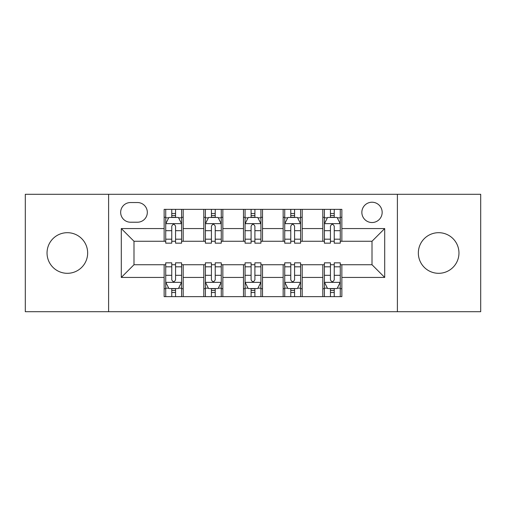 <?xml version="1.0" encoding="UTF-8"?>
<svg xmlns="http://www.w3.org/2000/svg" width="506" height="506" viewBox="0 0 506 506"><rect width="100%" height="100%" fill="white"/><g stroke="black" fill="none" stroke-linecap="round" stroke-linejoin="round"><path stroke-width="0.76" d="M438.651 232.69A20.31 20.31 0 0 0 418.342 253A20.31 20.31 0 0 0 438.651 273.31A20.31 20.31 0 0 0 458.961 253A20.31 20.31 0 0 0 438.651 232.69M67.349 232.69A20.31 20.31 0 0 0 47.039 253A20.31 20.31 0 0 0 67.349 273.31A20.31 20.31 0 0 0 87.658 253A20.31 20.31 0 0 0 67.349 232.69M372.005 202.223A10.158 10.158 0 0 0 361.853 212.381A10.158 10.158 0 0 0 372.005 222.532A10.158 10.158 0 0 0 382.163 212.381A10.158 10.158 0 0 0 372.005 202.223M397.393 311.709L480.7 311.709L480.7 194.291L397.393 194.291L397.393 311.709L108.607 311.709L108.607 194.291L25.3 194.291L25.3 311.709L108.607 311.709M130.504 222.216L137.487 222.216A9.835 9.835 0 0 0 147.322 212.381A9.835 9.835 0 0 0 137.487 202.539L130.504 202.539A9.835 9.835 0 0 0 120.662 212.381A9.835 9.835 0 0 0 130.504 222.216M397.393 194.291L108.607 194.291M164.14 277.433L121.301 277.433L121.301 228.567L164.14 228.567L164.14 241.261L133.995 241.261L133.995 264.739L164.14 264.739L164.14 296.636L341.86 296.636L341.86 264.739L372.005 264.739L372.005 241.261L341.86 241.261L341.86 228.567L384.699 228.567L384.699 277.433L341.86 277.433M341.86 228.567L341.86 209.364L164.14 209.364L164.14 228.567M322.815 209.364L322.815 241.261L324.403 241.261M330.437 241.261L334.245 241.261M340.272 241.261L341.86 241.261M322.815 241.261L300.602 241.261M283.151 209.364L283.151 241.261L284.733 241.261M290.767 241.261L294.574 241.261M283.151 241.261L260.932 241.261M243.481 209.364L243.481 241.261L245.068 241.261M251.096 241.261L254.904 241.261M243.481 241.261L221.267 241.261M203.81 209.364L203.81 241.261L205.398 241.261M211.426 241.261L215.233 241.261M203.81 241.261L181.597 241.261M164.14 241.261L165.728 241.261M171.755 241.261L175.563 241.261M164.14 264.739L165.728 264.739M171.755 264.739L175.563 264.739M181.597 264.739L183.185 264.739L183.185 296.636M205.398 264.739L183.185 264.739M211.426 264.739L215.233 264.739M221.267 264.739L222.849 264.739L222.849 296.636M245.068 264.739L222.849 264.739M251.096 264.739L254.904 264.739M260.932 264.739L262.519 264.739L262.519 296.636M284.733 264.739L262.519 264.739M290.767 264.739L294.574 264.739M300.602 264.739L302.19 264.739L302.19 296.636M324.403 264.739L302.19 264.739M330.437 264.739L334.245 264.739M340.272 264.739L341.86 264.739M183.185 209.364L183.185 241.261M164.14 217.295L165.728 217.295M171.755 217.295L175.563 217.295M181.597 217.295L183.185 217.295M164.14 288.705L165.728 288.705M171.755 288.705L175.563 288.705M181.597 288.705L183.185 288.705M203.81 264.739L203.81 296.636M222.849 209.364L222.849 241.261M203.81 217.295L205.398 217.295M211.426 217.295L215.233 217.295M221.267 217.295L222.849 217.295M203.81 288.705L205.398 288.705M211.426 288.705L215.233 288.705M221.267 288.705L222.849 288.705M243.481 264.739L243.481 296.636M243.481 288.705L245.068 288.705M251.096 288.705L254.904 288.705M260.932 288.705L262.519 288.705M262.519 209.364L262.519 241.261M243.481 217.295L245.068 217.295M251.096 217.295L254.904 217.295M260.932 217.295L262.519 217.295M283.151 264.739L283.151 296.636M283.151 288.705L284.733 288.705M290.767 288.705L294.574 288.705M300.602 288.705L302.19 288.705M302.19 209.364L302.19 241.261M283.151 217.295L284.733 217.295M290.767 217.295L294.574 217.295M300.602 217.295L302.19 217.295M322.815 264.739L322.815 296.636M322.815 288.705L324.403 288.705M330.437 288.705L334.245 288.705M340.272 288.705L341.86 288.705M322.815 217.295L324.403 217.295M330.437 217.295L334.245 217.295M340.272 217.295L341.86 217.295M133.995 241.261L121.301 228.567M133.995 264.739L121.301 277.433M384.699 228.567L372.005 241.261M384.699 277.433L372.005 264.739M175.563 213.488L171.755 213.488M181.597 239.186L175.563 239.186L175.563 243.165L181.597 243.165L181.597 223.804L178.422 217.453L168.903 217.453L165.728 223.804L165.728 243.165L171.755 243.165L171.755 239.186L165.728 239.186M165.728 223.804L165.728 209.364M181.597 223.804L181.597 209.364M171.755 217.453L171.755 209.364M175.563 209.364L175.563 217.453M175.563 239.186L175.563 226.182C174.298 223.741 173.027 223.741 171.755 226.182L171.755 239.186M171.755 292.512L175.563 292.512M165.728 266.814L171.755 266.814L171.755 262.835L165.728 262.835L165.728 282.196L168.903 288.546L178.422 288.546L181.597 282.196L181.597 262.835L175.563 262.835L175.563 266.814L181.597 266.814M181.597 282.196L181.597 296.636M165.728 282.196L165.728 296.636M175.563 288.546L175.563 296.636M171.755 296.636L171.755 288.546M171.755 266.814L171.755 279.818C173.027 282.259 174.298 282.259 175.563 279.818L175.563 266.814M215.233 213.488L211.426 213.488M221.267 239.186L215.233 239.186L215.233 243.165L221.267 243.165L221.267 223.804L218.092 217.453L208.573 217.453L205.398 223.804L205.398 243.165L211.426 243.165L211.426 239.186L205.398 239.186M205.398 223.804L205.398 209.364M221.267 223.804L221.267 209.364M211.426 217.453L211.426 209.364M215.233 209.364L215.233 217.453M215.233 239.186L215.233 226.182C213.968 223.741 212.697 223.741 211.426 226.182L211.426 239.186M254.904 213.488L251.096 213.488M260.932 239.186L254.904 239.186L254.904 243.165L260.932 243.165L260.932 223.804L257.763 217.453L248.237 217.453L245.068 223.804L245.068 243.165L251.096 243.165L251.096 239.186L245.068 239.186M245.068 223.804L245.068 209.364M260.932 223.804L260.932 209.364M251.096 217.453L251.096 209.364M254.904 209.364L254.904 217.453M254.904 239.186L254.904 226.182C253.639 223.741 252.367 223.741 251.096 226.182L251.096 239.186M294.574 213.488L290.767 213.488M300.602 239.186L294.574 239.186L294.574 243.165L300.602 243.165L300.602 223.804L297.427 217.453L287.908 217.453L284.733 223.804L284.733 243.165L290.767 243.165L290.767 239.186L284.733 239.186M284.733 223.804L284.733 209.364M300.602 223.804L300.602 209.364M290.767 217.453L290.767 209.364M294.574 209.364L294.574 217.453M294.574 239.186L294.574 226.182C293.303 223.741 292.038 223.741 290.767 226.182L290.767 239.186M211.426 292.512L215.233 292.512M205.398 266.814L211.426 266.814L211.426 262.835L205.398 262.835L205.398 282.196L208.573 288.546L218.092 288.546L221.267 282.196L221.267 262.835L215.233 262.835L215.233 266.814L221.267 266.814M221.267 282.196L221.267 296.636M205.398 282.196L205.398 296.636M215.233 288.546L215.233 296.636M211.426 296.636L211.426 288.546M211.426 266.814L211.426 279.818C212.697 282.259 213.962 282.259 215.233 279.818L215.233 266.814M251.096 292.512L254.904 292.512M245.068 266.814L251.096 266.814L251.096 262.835L245.068 262.835L245.068 282.196L248.237 288.546L257.763 288.546L260.932 282.196L260.932 262.835L254.904 262.835L254.904 266.814L260.932 266.814M260.932 282.196L260.932 296.636M245.068 282.196L245.068 296.636M254.904 288.546L254.904 296.636M251.096 296.636L251.096 288.546M251.096 266.814L251.096 279.818C252.361 282.259 253.632 282.259 254.904 279.818L254.904 266.814M290.767 292.512L294.574 292.512M284.733 266.814L290.767 266.814L290.767 262.835L284.733 262.835L284.733 282.196L287.908 288.546L297.427 288.546L300.602 282.196L300.602 262.835L294.574 262.835L294.574 266.814L300.602 266.814M300.602 282.196L300.602 296.636M284.733 282.196L284.733 296.636M294.574 288.546L294.574 296.636M290.767 296.636L290.767 288.546M290.767 266.814L290.767 279.818C292.032 282.259 293.303 282.259 294.574 279.818L294.574 266.814M334.245 213.488L330.437 213.488M340.272 239.186L334.245 239.186L334.245 243.165L340.272 243.165L340.272 223.804L337.097 217.453L327.578 217.453L324.403 223.804L324.403 243.165L330.437 243.165L330.437 239.186L324.403 239.186M324.403 223.804L324.403 209.364M340.272 223.804L340.272 209.364M330.437 217.453L330.437 209.364M334.245 209.364L334.245 217.453M334.245 239.186L334.245 226.182C332.973 223.741 331.702 223.741 330.437 226.182L330.437 239.186M330.437 292.512L334.245 292.512M324.403 266.814L330.437 266.814L330.437 262.835L324.403 262.835L324.403 282.196L327.578 288.546L337.097 288.546L340.272 282.196L340.272 262.835L334.245 262.835L334.245 266.814L340.272 266.814M340.272 282.196L340.272 296.636M324.403 282.196L324.403 296.636M334.245 288.546L334.245 296.636M330.437 296.636L330.437 288.546M330.437 266.814L330.437 279.818C331.702 282.259 332.973 282.259 334.245 279.818L334.245 266.814M203.81 277.433L183.185 277.433M203.81 228.567L183.185 228.567M243.481 228.567L222.849 228.567M243.481 277.433L222.849 277.433M283.151 228.567L262.519 228.567M283.151 277.433L262.519 277.433M322.815 228.567L302.19 228.567M322.815 277.433L302.19 277.433M181.515 223.646L165.81 223.646M165.728 217.839L168.713 217.839M178.612 217.839L181.597 217.839M171.755 230.679L165.728 230.679M181.597 230.679L175.563 230.679M175.563 215.512L171.755 215.512M165.81 282.354L181.515 282.354M181.597 288.161L178.612 288.161M168.713 288.161L165.728 288.161M175.563 275.321L181.597 275.321M165.728 275.321L171.755 275.321M171.755 290.488L175.563 290.488M221.185 223.646L205.474 223.646M205.398 217.839L208.383 217.839M218.282 217.839L221.267 217.839M211.426 230.679L205.398 230.679M221.267 230.679L215.233 230.679M215.233 215.512L211.426 215.512M260.856 223.646L245.144 223.646M245.068 217.839L248.048 217.839M257.952 217.839L260.932 217.839M251.096 230.679L245.068 230.679M260.932 230.679L254.904 230.679M254.904 215.512L251.096 215.512M300.526 223.646L284.815 223.646M284.733 217.839L287.718 217.839M297.617 217.839L300.602 217.839M290.767 230.679L284.733 230.679M300.602 230.679L294.574 230.679M294.574 215.512L290.767 215.512M205.474 282.354L221.185 282.354M221.267 288.161L218.282 288.161M208.383 288.161L205.398 288.161M215.233 275.321L221.267 275.321M205.398 275.321L211.426 275.321M211.426 290.488L215.233 290.488M245.144 282.354L260.856 282.354M260.932 288.161L257.952 288.161M248.048 288.161L245.068 288.161M254.904 275.321L260.932 275.321M245.068 275.321L251.096 275.321M251.096 290.488L254.904 290.488M284.815 282.354L300.526 282.354M300.602 288.161L297.617 288.161M287.718 288.161L284.733 288.161M294.574 275.321L300.602 275.321M284.733 275.321L290.767 275.321M290.767 290.488L294.574 290.488M340.19 223.646L324.485 223.646M324.403 217.839L327.388 217.839M337.287 217.839L340.272 217.839M330.437 230.679L324.403 230.679M340.272 230.679L334.245 230.679M334.245 215.512L330.437 215.512M324.485 282.354L340.19 282.354M340.272 288.161L337.287 288.161M327.388 288.161L324.403 288.161M334.245 275.321L340.272 275.321M324.403 275.321L330.437 275.321M330.437 290.488L334.245 290.488"/></g></svg>
